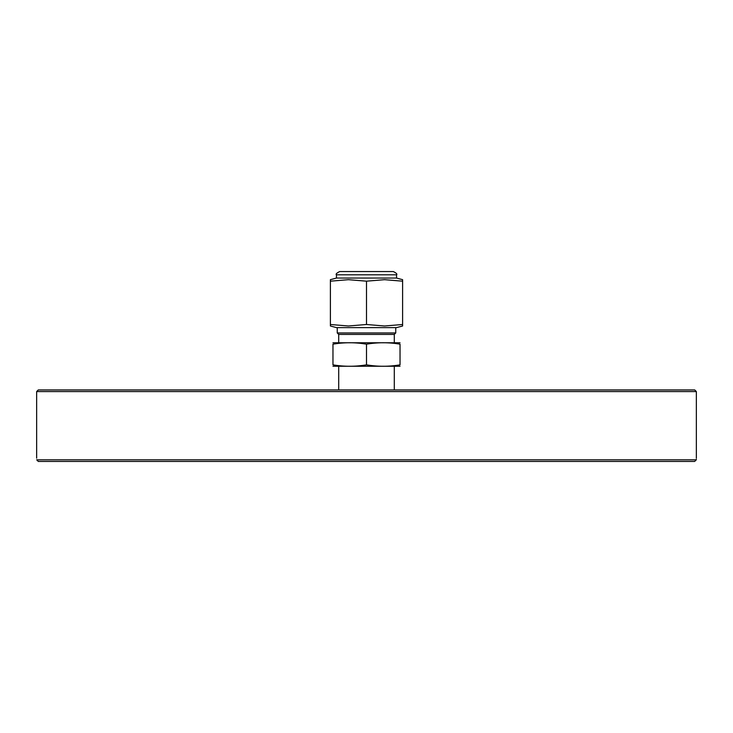 <?xml version="1.0" encoding="UTF-8"?>
<svg xmlns="http://www.w3.org/2000/svg" width="733" height="733" viewBox="0 0 733 733"><rect width="100%" height="100%" fill="white"/><g stroke="black" fill="none" stroke-linecap="round" stroke-linejoin="round"><path stroke-width="1.1" d="M694.728 389.947L38.272 389.947L36.65 391.569L696.35 391.569L694.728 389.947M118.105 389.947L90.8 389.947M89.664 389.947L62.369 389.947M624.333 389.947L614.895 389.947M588.113 389.947L560.809 389.947M694.646 461.442L696.304 459.82C696.368 457.649 696.368 457.649 696.304 459.82L36.696 459.82L38.354 461.442L694.646 461.442M696.323 459.289L696.304 459.793M80.236 461.442L90.8 461.442M112.479 461.442L144.887 461.442M169.58 461.442L219.332 461.442M246.627 461.442L398.862 461.442M426.157 461.442L486.373 461.442M513.668 461.442L560.809 461.442M566.435 461.442L624.333 461.442M642.2 461.442L643.336 461.442M38.354 461.442L62.369 461.442L38.18 461.433M36.696 459.82C36.632 457.649 36.632 457.649 36.696 459.82C36.632 457.649 36.632 457.649 36.696 459.82M332.965 364.86C332.965 366.729 332.965 366.729 332.965 364.86C332.965 366.729 332.965 366.729 332.965 364.86C344.144 366.729 355.322 366.729 366.5 364.86C377.678 366.729 388.856 366.729 400.035 364.86C400.035 366.729 400.035 366.729 400.035 364.86C400.035 366.729 400.035 366.729 400.035 364.86L400.035 344.162C388.856 342.284 377.678 342.284 366.5 344.162C355.322 342.284 344.144 342.284 332.965 344.162C332.965 342.284 332.965 342.284 332.965 344.162C332.965 342.284 332.965 342.284 332.965 344.162L332.965 364.86M400.035 366.253L332.965 366.253M400.035 344.162C400.035 342.284 400.035 342.284 400.035 344.162C400.035 342.284 400.035 342.284 400.035 344.162M332.965 342.769L400.035 342.769M366.5 364.86L366.5 344.162M338.71 342.531L338.71 334.413L394.29 334.413L395.747 332.947L395.747 327.614M338.71 334.413L337.253 332.947L395.747 332.947M379.896 271.558L339.7 271.558C336.621 273.07 335.531 274.151 336.447 274.811L396.553 274.811C397.469 274.151 396.379 273.07 393.3 271.558L379.896 271.558M336.447 274.811L336.447 278.054L396.553 278.054L396.553 274.811M396.553 278.054L402.609 279.685L402.609 281.179L384.559 279.685L366.5 281.179L348.441 279.685L330.391 281.179L330.391 279.685L336.447 278.054M402.609 324.499L384.559 325.993L366.5 324.499L348.441 325.993L330.391 324.499L330.391 325.993L336.447 327.614L396.553 327.614L402.609 325.993L402.609 281.179M366.5 324.499L366.5 281.179M330.391 324.499L330.391 281.179M36.65 391.569L36.65 458.189M696.35 391.569L696.35 458.189M394.29 389.947L394.29 366.482M338.71 389.947L338.71 366.482M394.29 342.531L394.29 334.413M337.253 332.947L337.253 327.614"/></g></svg>
